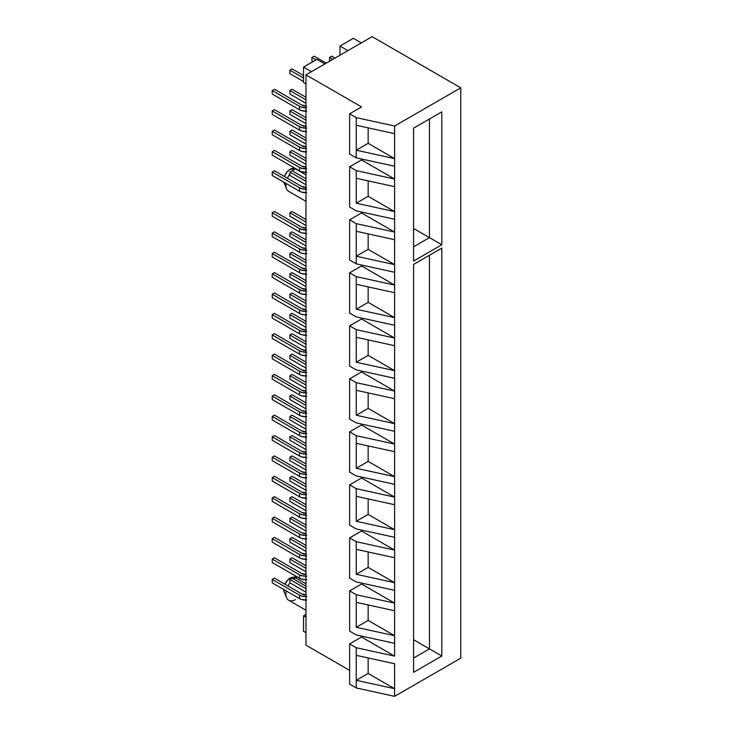 <?xml version="1.0" encoding="UTF-8"?>
<svg xmlns="http://www.w3.org/2000/svg" width="733" height="733" viewBox="0 0 733 733"><rect width="100%" height="100%" fill="white"/><g stroke="black" fill="none" stroke-linecap="round" stroke-linejoin="round"><path stroke-width="1.1" d="M295.39 168.792A13.405 7.742 -60 0 1 295.656 168.645A13.405 7.742 120 0 0 295.39 168.792L305.973 174.903L295.39 168.792A13.405 7.742 120 0 0 292.494 170.991A13.405 7.742 -60 0 1 295.39 168.792L290.094 169.268L295.39 168.792M294.739 168.114L292.394 168.434A9.089 5.25 120 0 0 290.094 169.268L286.805 172.209L284.413 176.506A9.089 5.25 120 0 1 290.094 169.268L293.383 168.416M295.39 577.705L290.094 578.172A9.089 5.25 120 0 0 284.917 584.183L287.638 580.16L290.094 578.172L295.39 577.705A13.405 7.742 120 0 0 293.539 578.978A13.405 7.742 -60 0 1 295.39 577.705L305.973 583.816L295.39 577.705A13.405 7.742 -60 0 1 297.14 576.88A13.405 7.742 120 0 0 295.39 577.705M295.39 599.603A13.405 7.742 -60 0 1 286.53 597.67A13.405 7.742 -60 0 1 286.255 590.963A13.405 7.742 120 0 0 288.683 600.263L305.973 610.241M288.032 585.988A13.405 7.742 -60 0 1 289.901 582.891A13.405 7.742 120 0 0 288.032 585.988M283.671 589.469A9.089 5.25 120 0 0 284.092 591.705L286.53 597.67M305.973 74.839L372.126 36.65L460.764 87.823L460.764 658.161L460.764 87.823L394.611 126.021L394.611 158.612L356.247 150.21L356.247 157.842L394.611 166.244L394.611 158.612L394.611 179.026L356.247 170.624L349.632 166.803L349.632 207.036L356.247 210.857L394.611 219.259L394.611 211.617L356.247 203.215L356.247 170.624L356.247 178.266L394.611 186.668L394.611 179.026L394.611 232.04L356.247 223.638L349.632 219.818L349.632 260.05L356.247 263.862L394.611 272.264L394.611 264.631L356.247 256.229L356.247 263.862L356.247 223.638L356.247 231.271L394.611 239.673L394.611 232.04L394.611 285.045L356.247 276.643L349.632 272.832L349.632 313.055L356.247 316.876L394.611 325.278L394.611 317.636L356.247 309.234L356.247 276.643L356.247 284.285L394.611 292.687L394.611 285.045L394.611 338.06L356.247 329.658L349.632 325.837L349.632 366.069L356.247 369.89L394.611 378.292L394.611 370.651L356.247 362.249L356.247 329.658L356.247 337.299L394.611 345.701L394.611 338.06L394.611 391.074L356.247 382.672L349.632 378.851L349.632 419.074L356.247 422.895L394.611 431.297L394.611 423.656L356.247 415.254L356.247 382.672L356.247 390.304L394.611 398.706L394.611 391.074L394.611 444.079L356.247 435.677L349.632 431.856L349.632 472.089L356.247 475.909L394.611 484.311L394.611 476.67L356.247 468.268L356.247 435.677L356.247 443.318L394.611 451.72L394.611 444.079L394.611 497.093L356.247 488.691L349.632 484.87L349.632 525.094L356.247 528.914L394.611 537.316L394.611 529.684L356.247 521.282L356.247 488.691L356.247 496.323L394.611 504.725L394.611 497.093L394.611 550.098L356.247 541.696L349.632 537.875L349.632 578.108L356.247 581.929L394.611 590.331L394.611 582.689L356.247 574.287L356.247 541.696L356.247 549.338L394.611 557.74L394.611 550.098L394.611 603.112L356.247 594.71L349.632 590.89L349.632 631.122L356.247 634.934L394.611 643.336L394.611 635.703L356.247 627.301L356.247 594.71L356.247 602.343L394.611 610.745L394.611 603.112L394.611 656.117L356.247 647.715L356.247 655.357L394.611 663.759L394.611 688.708L356.247 680.306L356.247 687.948L394.611 696.35L394.611 688.708L394.611 696.35L460.764 658.161L394.611 696.35L356.247 687.948L356.247 647.715L349.632 643.904L349.632 684.127L356.247 687.948L349.632 684.127L349.632 643.904L361.543 637.023L394.611 656.117L394.611 643.336L356.247 634.934L349.632 631.122L349.632 590.89L361.543 584.018L394.611 603.112L394.611 590.331L356.247 581.929L349.632 578.108L349.632 537.875L361.543 531.004L394.611 550.098L394.611 537.316L356.247 528.914L349.632 525.094L349.632 484.87L361.543 477.998L394.611 497.093L394.611 484.311L356.247 475.909L349.632 472.089L349.632 431.856L361.543 424.984L394.611 444.079L394.611 431.297L356.247 422.895L349.632 419.074L349.632 378.851L361.543 371.97L394.611 391.074L394.611 378.292L356.247 369.89L349.632 366.069L349.632 325.837L361.543 318.965L394.611 338.06L394.611 325.278L356.247 316.876L349.632 313.055L349.632 272.832L361.543 265.951L394.611 285.045L394.611 272.264L356.247 263.862L349.632 260.05L349.632 219.818L361.543 212.946L394.611 232.04L394.611 219.259L356.247 210.857L349.632 207.036L349.632 166.803L361.543 159.931L394.611 179.026L394.611 166.244L356.247 157.842L356.247 117.619L349.632 113.798L349.632 154.022L356.247 157.842L349.632 154.022L349.632 113.798L361.543 106.926L305.973 74.839L305.973 645.177L305.973 74.839L372.126 36.65L460.764 87.823L394.611 126.021L356.247 117.619L356.247 125.251L394.611 133.653L394.611 126.021L356.247 117.619L349.632 113.798L361.543 106.926L305.973 74.839M303.544 631.296L305.973 632.698L303.544 631.296L303.544 615.821L305.973 617.213L303.544 615.821L303.544 631.296M305.973 614.419L303.544 615.821L305.973 614.419M441.797 248.13L441.797 656.017L413.577 672.317L413.577 264.43L429.456 255.258L429.456 648.888L413.577 639.726L429.456 648.888L413.577 658.06L429.456 648.888L441.797 656.017L441.797 248.13L429.456 255.258L441.797 248.13M441.797 111.865L441.797 244.767L413.577 261.067L413.577 128.156L441.797 111.865L413.577 128.156L429.456 118.993L429.456 237.639L413.577 228.476L429.456 237.639L413.577 246.81L429.456 237.639L441.797 244.767L441.797 111.865L429.456 118.993L441.797 111.865M305.973 645.177L349.632 670.383L305.973 645.177M413.577 264.43L429.456 255.258L429.456 648.888L441.797 656.017L413.577 672.317L413.577 264.43M413.577 128.156L429.456 118.993L429.456 237.639L441.797 244.767L413.577 261.067L413.577 128.156M356.247 150.21L368.149 143.329L394.611 158.612L356.247 150.21L356.247 125.251L394.611 133.653L394.611 158.612L368.149 143.329L356.247 150.21M368.149 127.863L368.149 143.329L368.149 127.863M356.247 170.624L349.632 166.803L361.543 159.931L394.611 179.026L356.247 170.624M356.247 203.215L368.149 196.343L394.611 211.617L356.247 203.215L356.247 178.266L394.611 186.668L394.611 211.617L368.149 196.343L356.247 203.215M368.149 180.868L368.149 196.343L368.149 180.868M356.247 223.638L349.632 219.818L361.543 212.946L394.611 232.04L356.247 223.638M356.247 256.229L368.149 249.348L394.611 264.631L356.247 256.229L356.247 231.271L394.611 239.673L394.611 264.631L368.149 249.348L356.247 256.229M368.149 233.882L368.149 249.348L368.149 233.882M356.247 276.643L349.632 272.832L361.543 265.951L394.611 285.045L356.247 276.643M356.247 309.234L368.149 302.363L394.611 317.636L356.247 309.234L356.247 284.285L394.611 292.687L394.611 317.636L368.149 302.363L356.247 309.234M368.149 286.896L368.149 302.363L368.149 286.896M356.247 329.658L349.632 325.837L361.543 318.965L394.611 338.06L356.247 329.658M356.247 362.249L368.149 355.377L394.611 370.651L356.247 362.249L356.247 337.299L394.611 345.701L394.611 370.651L368.149 355.377L356.247 362.249M368.149 339.901L368.149 355.377L368.149 339.901M356.247 382.672L349.632 378.851L361.543 371.97L394.611 391.074L356.247 382.672M356.247 415.254L368.149 408.382L394.611 423.656L356.247 415.254L356.247 390.304L394.611 398.706L394.611 423.656L368.149 408.382L356.247 415.254M368.149 392.915L368.149 408.382L368.149 392.915M356.247 435.677L349.632 431.856L361.543 424.984L394.611 444.079L356.247 435.677M356.247 468.268L368.149 461.396L394.611 476.67L356.247 468.268L356.247 443.318L394.611 451.72L394.611 476.67L368.149 461.396L356.247 468.268M368.149 445.921L368.149 461.396L368.149 445.921M356.247 488.691L349.632 484.87L361.543 477.998L394.611 497.093L356.247 488.691M356.247 521.282L368.149 514.401L394.611 529.684L356.247 521.282L356.247 496.323L394.611 504.725L394.611 529.684L368.149 514.401L356.247 521.282M368.149 498.935L368.149 514.401L368.149 498.935M356.247 541.696L349.632 537.875L361.543 531.004L394.611 550.098L356.247 541.696M356.247 574.287L368.149 567.415L394.611 582.689L356.247 574.287L356.247 549.338L394.611 557.74L394.611 582.689L368.149 567.415L356.247 574.287M368.149 551.94L368.149 567.415L368.149 551.94M356.247 594.71L349.632 590.89L361.543 584.018L394.611 603.112L356.247 594.71M356.247 627.301L368.149 620.42L394.611 635.703L356.247 627.301L356.247 602.343L394.611 610.745L394.611 635.703L368.149 620.42L356.247 627.301M368.149 604.954L368.149 620.42L368.149 604.954M356.247 647.715L349.632 643.904L361.543 637.023L394.611 656.117L356.247 647.715M356.247 680.306L368.149 673.435L394.611 688.708L356.247 680.306L356.247 655.357L394.611 663.759L394.611 688.708L368.149 673.435L356.247 680.306M368.149 657.968L368.149 673.435L368.149 657.968M303.544 82.554L305.973 83.956L303.544 82.554L303.544 67.079L311.488 71.66L303.544 67.079L316.949 59.336L303.544 67.079L303.544 82.554M324.893 63.918L316.949 59.336L324.893 63.918M347.909 50.632L339.975 46.042L339.975 55.213L339.975 46.042L347.909 50.632M361.314 42.89L353.379 38.308L339.975 46.042L353.379 38.308L361.314 42.89M288.555 191.276L305.973 201.337L288.555 191.276A13.405 7.742 -60 0 1 286.53 188.766A13.405 7.742 -60 0 1 286.026 183.452A13.405 7.742 120 0 0 288.555 191.276M289.874 174.014A13.405 7.742 120 0 0 287.473 178.284A13.405 7.742 -60 0 1 289.874 174.014M286.53 188.766L284.092 182.801A9.089 5.25 120 0 1 283.9 182.224L284.111 182.838M283.671 589.305L284.157 591.861M292.559 577.32L290.094 578.172A9.089 5.25 120 0 1 292.394 577.338L296.874 576.724M303.544 75.526L292.082 68.911L289.874 70.185L289.874 73.648L289.874 70.185L303.544 78.074L289.874 70.185L292.082 68.911L303.544 75.526M303.544 81.537L289.874 73.648L303.544 81.537M314.127 56.175L326.212 63.157L314.127 56.175L311.928 57.449L314.127 56.175M311.928 60.912L311.928 57.449L311.928 60.912L313.073 61.572L311.928 60.912M316.07 59.849L311.928 57.449L316.07 59.849M335.036 58.063L331.774 56.175L329.566 57.449L329.566 60.912L329.566 57.449L332.828 59.336L329.566 57.449L331.774 56.175L335.036 58.063M305.973 105.909A5.113 2.95 180 0 1 301.785 105.066L274.444 89.279L301.785 105.066L306.229 105.891M306.733 111.132L301.675 110.674L299.577 109.803L272.236 94.016L272.236 90.553L274.444 89.279L272.236 90.553L272.236 94.016L299.577 109.803L299.577 106.34L272.236 90.553L299.577 106.34L299.577 109.803A8.228 4.755 0 0 0 305.973 111.178M305.973 107.714A8.228 4.755 180 0 1 299.577 106.34L301.675 107.22L306.733 107.669M305.973 97.297L292.082 89.279L289.874 90.553L289.874 94.016L289.874 90.553L305.973 99.844L289.874 90.553L292.082 89.279L305.973 97.297M305.973 103.307L289.874 94.016L305.973 103.307M305.973 117.665L292.082 109.648L289.874 110.921L289.874 114.385L289.874 110.921L305.973 120.212L289.874 110.921L292.082 109.648L305.973 117.665M305.973 123.675L289.874 114.385L305.973 123.675M305.973 138.033L292.082 130.016L289.874 131.289L289.874 134.753L289.874 131.289L305.973 140.58L289.874 131.289L292.082 130.016L305.973 138.033M305.973 144.044L289.874 134.753L305.973 144.044M305.973 158.401L292.082 150.384L289.874 151.658L289.874 155.121L289.874 151.658L305.973 160.948L289.874 151.658L292.082 150.384L305.973 158.401M305.973 164.412L289.874 155.121L305.973 164.412M305.973 178.779L292.082 170.752L289.874 172.026L289.874 175.489L289.874 172.026L305.973 181.317L289.874 172.026L292.082 170.752L305.973 178.779M305.973 184.78L289.874 175.489L305.973 184.78M305.973 219.515L292.082 211.489L289.874 212.762L289.874 216.226L289.874 212.762L305.973 222.062L289.874 212.762L292.082 211.489L305.973 219.515M305.973 225.526L289.874 216.226L305.973 225.526M305.973 239.883L292.082 231.857L289.874 233.131L289.874 236.594L289.874 233.131L305.973 242.431L289.874 233.131L292.082 231.857L305.973 239.883M305.973 245.894L289.874 236.594L305.973 245.894M305.973 260.252L292.082 252.234L289.874 253.508L289.874 256.962L289.874 253.508L305.973 262.799L289.874 253.508L292.082 252.234L305.973 260.252M305.973 266.262L289.874 256.962L305.973 266.262M305.973 280.62L292.082 272.603L289.874 273.876L289.874 277.34L289.874 273.876L305.973 283.167L289.874 273.876L292.082 272.603L305.973 280.62M305.973 286.63L289.874 277.34L305.973 286.63M305.973 300.988L292.082 292.971L289.874 294.245L289.874 297.708L289.874 294.245L305.973 303.535L289.874 294.245L292.082 292.971L305.973 300.988M305.973 306.999L289.874 297.708L305.973 306.999M305.973 321.356L292.082 313.339L289.874 314.613L289.874 318.076L289.874 314.613L305.973 323.904L289.874 314.613L292.082 313.339L305.973 321.356M305.973 327.367L289.874 318.076L305.973 327.367M305.973 341.725L292.082 333.707L289.874 334.981L289.874 338.444L289.874 334.981L305.973 344.272L289.874 334.981L292.082 333.707L305.973 341.725M305.973 347.735L289.874 338.444L305.973 347.735M305.973 362.093L292.082 354.076L289.874 355.349L289.874 358.813L289.874 355.349L305.973 364.64L289.874 355.349L292.082 354.076L305.973 362.093M305.973 368.103L289.874 358.813L305.973 368.103M305.973 382.461L292.082 374.444L289.874 375.717L289.874 379.181L289.874 375.717L305.973 385.008L289.874 375.717L292.082 374.444L305.973 382.461M305.973 388.472L289.874 379.181L305.973 388.472M305.973 402.829L292.082 394.812L289.874 396.086L289.874 399.549L289.874 396.086L305.973 405.376L289.874 396.086L292.082 394.812L305.973 402.829M305.973 408.84L289.874 399.549L305.973 408.84M305.973 423.207L292.082 415.18L289.874 416.454L289.874 419.917L289.874 416.454L305.973 425.745L289.874 416.454L292.082 415.18L305.973 423.207M305.973 429.208L289.874 419.917L305.973 429.208M305.973 443.575L292.082 435.549L289.874 436.822L289.874 440.286L289.874 436.822L305.973 446.122L289.874 436.822L292.082 435.549L305.973 443.575M305.973 449.576L289.874 440.286L305.973 449.576M305.973 463.943L292.082 455.917L289.874 457.19L289.874 460.654L289.874 457.19L305.973 466.49L289.874 457.19L292.082 455.917L305.973 463.943M305.973 469.954L289.874 460.654L305.973 469.954M305.973 484.311L292.082 476.285L289.874 477.559L289.874 481.022L289.874 477.559L305.973 486.859L289.874 477.559L292.082 476.285L305.973 484.311M305.973 490.322L289.874 481.022L305.973 490.322M305.973 504.68L292.082 496.662L289.874 497.936L289.874 501.39L289.874 497.936L305.973 507.227L289.874 497.936L292.082 496.662L305.973 504.68M305.973 510.69L289.874 501.39L305.973 510.69M305.973 525.048L292.082 517.031L289.874 518.304L289.874 521.768L289.874 518.304L305.973 527.595L289.874 518.304L292.082 517.031L305.973 525.048M305.973 531.058L289.874 521.768L305.973 531.058M305.973 545.416L292.082 537.399L289.874 538.673L289.874 542.136L289.874 538.673L305.973 547.963L289.874 538.673L292.082 537.399L305.973 545.416M305.973 551.427L289.874 542.136L305.973 551.427M305.973 565.784L292.082 557.767L289.874 559.041L289.874 562.504L289.874 559.041L305.973 568.332L289.874 559.041L292.082 557.767L305.973 565.784M305.973 571.795L289.874 562.504L305.973 571.795M305.973 586.153L292.082 578.135L289.874 579.409L289.874 582.872L289.874 579.409L305.973 588.7L289.874 579.409L292.082 578.135L305.973 586.153M305.973 592.163L289.874 582.872L305.973 592.163M305.973 126.278A5.113 2.95 180 0 1 301.785 125.435L274.444 109.648L301.785 125.435L306.229 126.259M306.733 131.5L301.675 131.051L299.577 130.172L272.236 114.385L272.236 110.921L274.444 109.648L272.236 110.921L272.236 114.385L299.577 130.172L299.577 126.708L272.236 110.921L299.577 126.708L299.577 130.172A8.228 4.755 0 0 0 305.973 131.546M305.973 128.083A8.228 4.755 180 0 1 299.577 126.708L301.675 127.588L306.733 128.037M305.973 146.646A5.113 2.95 180 0 1 301.785 145.803L274.444 130.016L301.785 145.803L306.229 146.627M306.733 151.868L301.675 151.419L299.577 150.54L272.236 134.753L272.236 131.289L274.444 130.016L272.236 131.289L272.236 134.753L299.577 150.54L299.577 147.076L272.236 131.289L299.577 147.076L299.577 150.54A8.228 4.755 0 0 0 305.973 151.914M305.973 148.46A8.228 4.755 180 0 1 299.577 147.076L301.675 147.956L306.733 148.405M305.973 167.014A5.113 2.95 180 0 1 301.785 166.171L274.444 150.384L301.785 166.171L306.229 166.996M306.733 172.237L301.675 171.788L299.577 170.908L272.236 155.121L272.236 151.658L274.444 150.384L272.236 151.658L272.236 155.121L299.577 170.908L299.577 167.445L272.236 151.658L299.577 167.445L299.577 170.908A8.228 4.755 0 0 0 305.973 172.292M305.973 168.828A8.228 4.755 180 0 1 299.577 167.445L301.675 168.324L306.733 168.773M305.973 187.382A5.113 2.95 180 0 1 301.785 186.539L274.444 170.752L301.785 186.539L306.229 187.364M306.733 192.605L301.675 192.156L299.577 191.276L272.236 175.489L272.236 172.026L274.444 170.752L272.236 172.026L272.236 175.489L299.577 191.276L299.577 187.813L272.236 172.026L299.577 187.813L299.577 191.276A8.228 4.755 0 0 0 305.973 192.66M305.973 189.196A8.228 4.755 180 0 1 299.577 187.813L301.675 188.693L306.733 189.141M305.973 228.128A5.113 2.95 180 0 1 301.785 227.276L274.444 211.489L301.785 227.276L306.229 228.1M306.733 233.341L301.675 232.892L299.577 232.013L272.236 216.226L272.236 212.762L274.444 211.489L272.236 212.762L272.236 216.226L299.577 232.013L299.577 228.549L272.236 212.762L299.577 228.549L299.577 232.013A8.228 4.755 0 0 0 305.973 233.396M305.973 229.933A8.228 4.755 180 0 1 299.577 228.549L301.675 229.429L306.733 229.878M305.973 248.496A5.113 2.95 180 0 1 301.785 247.644L274.444 231.857L301.785 247.644L306.229 248.469M306.733 253.71L301.675 253.261L299.577 252.381L272.236 236.594L272.236 233.131L274.444 231.857L272.236 233.131L272.236 236.594L299.577 252.381L299.577 248.918L272.236 233.131L299.577 248.918L299.577 252.381A8.228 4.755 0 0 0 305.973 253.765M305.973 250.301A8.228 4.755 180 0 1 299.577 248.918L301.675 249.797L306.733 250.246M305.973 268.864A5.113 2.95 180 0 1 301.785 268.012L274.444 252.234L301.785 268.012L306.229 268.846M306.733 274.078L301.675 273.629L299.577 272.749L272.236 256.962L272.236 253.499L274.444 252.234L272.236 253.499L272.236 256.962L299.577 272.749L299.577 269.286L272.236 253.499L299.577 269.286L299.577 272.749A8.228 4.755 0 0 0 305.973 274.133M305.973 270.669A8.228 4.755 180 0 1 299.577 269.286L301.675 270.165L306.733 270.614M305.973 289.233A5.113 2.95 180 0 1 301.785 288.381L274.444 272.603L301.785 288.381L306.229 289.214M306.733 294.446L301.675 293.997L299.577 293.118L272.236 277.331L272.236 273.876L274.444 272.603L272.236 273.876L272.236 277.331L299.577 293.118L299.577 289.654L272.236 273.876L299.577 289.654L299.577 293.118A8.228 4.755 0 0 0 305.973 294.501M305.973 291.038A8.228 4.755 180 0 1 299.577 289.654L301.675 290.534L306.733 290.983M305.973 309.601A5.113 2.95 180 0 1 301.785 308.758L274.444 292.971L301.785 308.758L306.229 309.583M306.733 314.814L301.675 314.365L299.577 313.486L272.236 297.708L272.236 294.245L274.444 292.971L272.236 294.245L272.236 297.708L299.577 313.486L299.577 310.032L272.236 294.245L299.577 310.032L299.577 313.486A8.228 4.755 0 0 0 305.973 314.869M305.973 311.406A8.228 4.755 180 0 1 299.577 310.032L301.675 310.902L306.733 311.36M305.973 329.969A5.113 2.95 180 0 1 301.785 329.126L274.444 313.339L301.785 329.126L306.229 329.951M306.733 335.192L301.675 334.734L299.577 333.863L272.236 318.076L272.236 314.613L274.444 313.339L272.236 314.613L272.236 318.076L299.577 333.863L299.577 330.4L272.236 314.613L299.577 330.4L299.577 333.863A8.228 4.755 0 0 0 305.973 335.238M305.973 331.774A8.228 4.755 180 0 1 299.577 330.4L301.675 331.27L306.733 331.728M305.973 350.337A5.113 2.95 180 0 1 301.785 349.494L274.444 333.707L301.785 349.494L306.229 350.319M306.733 355.56L301.675 355.102L299.577 354.231L272.236 338.444L272.236 334.981L274.444 333.707L272.236 334.981L272.236 338.444L299.577 354.231L299.577 350.768L272.236 334.981L299.577 350.768L299.577 354.231A8.228 4.755 0 0 0 305.973 355.606M305.973 352.142A8.228 4.755 180 0 1 299.577 350.768L301.675 351.648L306.733 352.097M305.973 370.706A5.113 2.95 180 0 1 301.785 369.863L274.444 354.076L301.785 369.863L306.229 370.687M306.733 375.928L301.675 375.479L299.577 374.6L272.236 358.813L272.236 355.349L274.444 354.076L272.236 355.349L272.236 358.813L299.577 374.6L299.577 371.136L272.236 355.349L299.577 371.136L299.577 374.6A8.228 4.755 0 0 0 305.973 375.974M305.973 372.511A8.228 4.755 180 0 1 299.577 371.136L301.675 372.016L306.733 372.465M305.973 391.074A5.113 2.95 180 0 1 301.785 390.231L274.444 374.444L301.785 390.231L306.229 391.055M306.733 396.296L301.675 395.847L299.577 394.968L272.236 379.181L272.236 375.717L274.444 374.444L272.236 375.717L272.236 379.181L299.577 394.968L299.577 391.504L272.236 375.717L299.577 391.504L299.577 394.968A8.228 4.755 0 0 0 305.973 396.342M305.973 392.888A8.228 4.755 180 0 1 299.577 391.504L301.675 392.384L306.733 392.833M305.973 411.442A5.113 2.95 180 0 1 301.785 410.599L274.444 394.812L301.785 410.599L306.229 411.424M306.733 416.665L301.675 416.216L299.577 415.336L272.236 399.549L272.236 396.086L274.444 394.812L272.236 396.086L272.236 399.549L299.577 415.336L299.577 411.873L272.236 396.086L299.577 411.873L299.577 415.336A8.228 4.755 0 0 0 305.973 416.72M305.973 413.256A8.228 4.755 180 0 1 299.577 411.873L301.675 412.752L306.733 413.201M305.973 431.81A5.113 2.95 180 0 1 301.785 430.967L274.444 415.18L301.785 430.967L306.229 431.792M306.733 437.033L301.675 436.584L299.577 435.704L272.236 419.917L272.236 416.454L274.444 415.18L272.236 416.454L272.236 419.917L299.577 435.704L299.577 432.241L272.236 416.454L299.577 432.241L299.577 435.704A8.228 4.755 0 0 0 305.973 437.088M305.973 433.624A8.228 4.755 180 0 1 299.577 432.241L301.675 433.121L306.733 433.57M305.973 452.188A5.113 2.95 180 0 1 301.785 451.336L274.444 435.549L301.785 451.336L306.229 452.16M306.733 457.401L301.675 456.952L299.577 456.073L272.236 440.286L272.236 436.822L274.444 435.549L272.236 436.822L272.236 440.286L299.577 456.073L299.577 452.609L272.236 436.822L299.577 452.609L299.577 456.073A8.228 4.755 0 0 0 305.973 457.456M305.973 453.993A8.228 4.755 180 0 1 299.577 452.609L301.675 453.489L306.733 453.938M305.973 472.556A5.113 2.95 180 0 1 301.785 471.704L274.444 455.917L301.785 471.704L306.229 472.528M306.733 477.769L301.675 477.32L299.577 476.441L272.236 460.654L272.236 457.19L274.444 455.917L272.236 457.19L272.236 460.654L299.577 476.441L299.577 472.977L272.236 457.19L299.577 472.977L299.577 476.441A8.228 4.755 0 0 0 305.973 477.824M305.973 474.361A8.228 4.755 180 0 1 299.577 472.977L301.675 473.857L306.733 474.306M305.973 492.924A5.113 2.95 180 0 1 301.785 492.072L274.444 476.285L301.785 492.072L306.229 492.897M306.733 498.138L301.675 497.689L299.577 496.809L272.236 481.022L272.236 477.559L274.444 476.285L272.236 477.559L272.236 481.022L299.577 496.809L299.577 493.346L272.236 477.559L299.577 493.346L299.577 496.809A8.228 4.755 0 0 0 305.973 498.193M305.973 494.729A8.228 4.755 180 0 1 299.577 493.346L301.675 494.225L306.733 494.674M305.973 513.292A5.113 2.95 180 0 1 301.785 512.44L274.444 496.662L301.785 512.44L306.229 513.274M306.733 518.506L301.675 518.057L299.577 517.177L272.236 501.39L272.236 497.927L274.444 496.662L272.236 497.927L272.236 501.39L299.577 517.177L299.577 513.714L272.236 497.927L299.577 513.714L299.577 517.177A8.228 4.755 0 0 0 305.973 518.561M305.973 515.097A8.228 4.755 180 0 1 299.577 513.714L301.675 514.593L306.733 515.042M305.973 533.661A5.113 2.95 180 0 1 301.785 532.818L274.444 517.031L301.785 532.818L306.229 533.642M306.733 538.874L301.675 538.425L299.577 537.546L272.236 521.768L272.236 518.304L274.444 517.031L272.236 518.304L272.236 521.768L299.577 537.546L299.577 534.082L272.236 518.304L299.577 534.082L299.577 537.546A8.228 4.755 0 0 0 305.973 538.929M305.973 535.466A8.228 4.755 180 0 1 299.577 534.082L301.675 534.962L306.733 535.411M305.973 554.029A5.113 2.95 180 0 1 301.785 553.186L274.444 537.399L301.785 553.186L306.229 554.011M306.733 559.242L301.675 558.793L299.577 557.914L272.236 542.136L272.236 538.673L274.444 537.399L272.236 538.673L272.236 542.136L299.577 557.914L299.577 554.46L272.236 538.673L299.577 554.46L299.577 557.914A8.228 4.755 0 0 0 305.973 559.297M305.973 555.834A8.228 4.755 180 0 1 299.577 554.46L301.675 555.33L306.733 555.788M305.973 574.397A5.113 2.95 180 0 1 301.785 573.554L274.444 557.767L301.785 573.554L306.229 574.379M306.733 579.62L301.675 579.162L299.577 578.291L272.236 562.504L272.236 559.041L274.444 557.767L272.236 559.041L272.236 562.504L299.577 578.291L299.577 574.828L272.236 559.041L299.577 574.828L299.577 578.291A8.228 4.755 0 0 0 305.973 579.666M305.973 576.202A8.228 4.755 180 0 1 299.577 574.828L301.675 575.698L306.733 576.156M305.973 594.765A5.113 2.95 180 0 1 301.785 593.922L274.444 578.135L301.785 593.922L306.229 594.747M306.733 599.988L301.675 599.539L299.577 598.659L272.236 582.872L272.236 579.409L274.444 578.135L272.236 579.409L272.236 582.872L299.577 598.659L299.577 595.196L272.236 579.409L299.577 595.196L299.577 598.659A8.228 4.755 0 0 0 305.973 600.034M305.973 596.57A8.228 4.755 180 0 1 299.577 595.196L301.675 596.076L306.733 596.525"/></g></svg>
